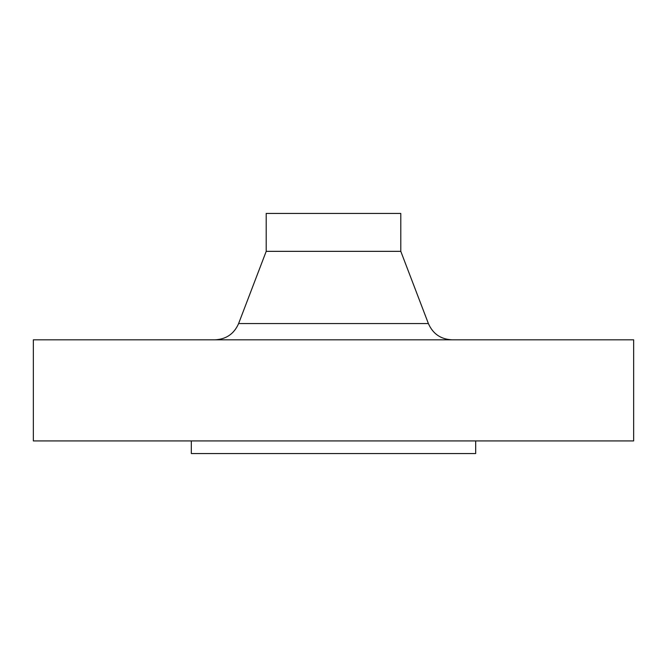 <?xml version="1.0" encoding="UTF-8"?>
<svg xmlns="http://www.w3.org/2000/svg" width="667" height="667" viewBox="0 0 667 667"><rect width="100%" height="100%" fill="white"/><g stroke="black" fill="none" stroke-linecap="round" stroke-linejoin="round"><path stroke-width="1" d="M191.321 440.92L191.321 453.56L475.679 453.56L475.679 440.92M333.5 440.92L633.65 440.92L633.65 339.82L33.35 339.82L33.35 440.92L333.5 440.92M400.8 251.351L400.8 213.44L266.2 213.44L266.2 251.351L400.8 251.351L428.389 323.562C432.908 333.859 440.779 339.27 452.001 339.82M266.2 251.351L238.611 323.562L428.389 323.562M238.611 323.562C234.092 333.859 226.221 339.27 214.999 339.82"/></g></svg>
